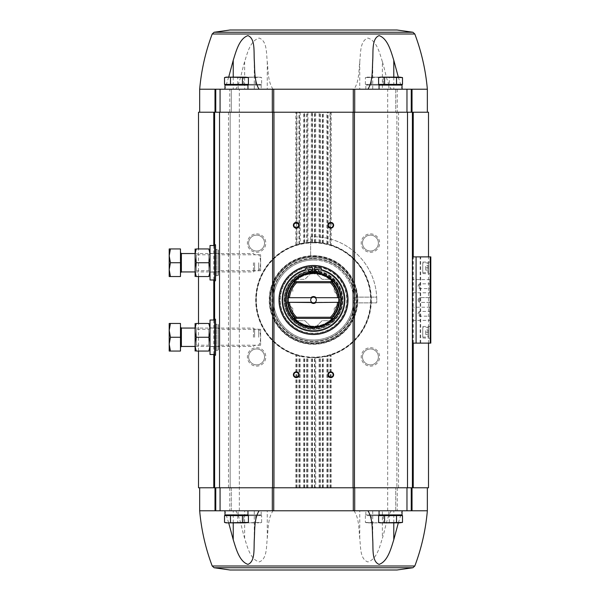 <?xml version="1.0" encoding="UTF-8"?>
<svg xmlns="http://www.w3.org/2000/svg" width="600" height="600" viewBox="0 0 600 600"><rect width="100%" height="100%" fill="white"/><g stroke="black" fill="none" stroke-linecap="round" stroke-linejoin="round"><path stroke-width="0.45" stroke-dasharray="3 2.25" d="M313.515 255.96A44.04 44.04 0 0 1 351.653 322.02A44.04 44.04 0 0 1 275.37 322.02A44.04 44.04 0 0 1 313.515 255.96A44.04 44.04 0 0 0 310.635 256.05A44.04 44.04 0 0 1 351.653 322.02A44.04 44.04 0 0 1 275.37 322.02A44.04 44.04 0 0 1 313.515 255.96A44.04 44.04 0 0 1 351.653 322.02A44.04 44.04 0 0 1 275.37 322.02A44.04 44.04 0 0 1 313.515 255.96A44.04 44.04 0 0 1 357.457 302.873A44.04 44.04 0 0 0 313.515 255.96M273.06 89.22C267.735 81.69 268.327 70.74 267.263 61.718C266.272 53.175 267.202 40.867 259.11 38.055C250.095 40.89 247.327 53.25 244.642 61.718C241.71 70.733 240.54 81.75 235.748 89.22L391.275 89.22C386.475 81.705 385.32 70.755 382.38 61.718L382.38 89.22M382.38 61.718C379.665 53.175 376.928 40.867 367.89 38.055C359.827 40.89 360.735 53.25 359.76 61.718C358.695 70.74 359.288 81.69 353.962 89.22M391.275 89.22L427.35 89.22M412.028 89.22L214.995 89.22M398.332 77.145L402.053 88.74M228.69 77.145L224.97 88.74M199.673 89.22L235.748 89.22M402.053 89.22L379.058 89.22L402.053 89.22M247.965 89.22L224.97 89.22L247.965 89.22M226.35 515.61L246.585 515.61L226.35 515.61M224.52 515.61L248.415 515.61M380.438 515.61L400.673 515.61L380.438 515.61M378.608 515.61L402.502 515.61M367.215 515.61L387.45 515.61L367.215 515.61L367.905 514.92L386.76 514.92L367.905 514.92M371.355 515.61L383.31 515.61L371.355 515.61L371.355 522.428L368.37 522.855L365.385 522.428L377.332 522.855L371.355 522.428L371.355 515.61M389.28 515.61L383.31 515.61L389.28 515.61L389.28 522.428L377.332 522.855L383.31 522.428L386.295 522.855L389.28 522.428L387.683 522.855M239.572 515.61L259.808 515.61L239.572 515.61L240.263 514.92L259.118 514.92L240.263 514.92M243.712 515.61L255.667 515.61L243.712 515.61L243.712 522.428L240.728 522.855L237.743 522.428L249.69 522.855L243.712 522.428L243.712 515.61M261.645 515.61L255.667 515.61L261.645 515.61L261.645 522.428L249.69 522.855L255.667 522.428L258.653 522.855L261.645 522.428L260.04 522.855M331.222 112.222L331.222 244.942L330.51 245.077L330.03 244.928L330.03 112.222L428.505 112.222M330.03 112.222L198.517 112.222M379.058 510.78L402.053 510.78L379.058 510.78M224.97 510.78L247.965 510.78L224.97 510.78M412.028 510.78L214.995 510.78M372.735 510.78L372.735 540.352M198.517 487.778L396.877 487.778L396.877 112.222L396.877 487.778L428.505 487.778M391.275 510.78C386.475 518.295 385.32 529.245 382.38 538.283L382.38 510.78L397.252 510.78L231.292 510.78L231.292 487.778L199.673 487.778L427.35 487.778L387.683 487.778L387.683 89.22L395.73 89.22L395.73 112.222L395.73 89.22L397.252 89.22L397.252 112.222M199.673 510.78L231.292 510.78L231.292 487.778L387.683 487.778L387.683 510.78M296.595 487.778L296.595 354.952L295.8 355.058A57.84 57.84 0 0 1 295.8 244.942L296.595 245.048L296.595 112.222M300.18 112.222L300.18 243.72L296.595 245.048M296.595 354.952L300.18 356.28A57.84 57.84 0 0 0 303.555 356.978L304.275 356.752A57.495 57.495 0 0 1 299.46 355.755A57.495 57.495 0 0 0 304.275 356.752L307.942 357.57A57.84 57.84 0 0 0 311.317 357.803L312.038 357.48A57.495 57.495 0 0 1 307.222 357.15A57.495 57.495 0 0 0 312.038 357.48L315.705 357.803L315.705 487.778M300.18 243.72A57.84 57.84 0 0 1 303.555 243.022L304.358 243.24L304.358 112.222M307.942 112.222L307.942 242.43L304.358 243.24M307.942 242.43A57.84 57.84 0 0 1 311.317 242.197L312.12 242.52L312.12 112.222M330.03 244.928L327.562 244.245A57.495 57.495 0 0 0 322.748 243.248A57.495 57.495 0 0 1 327.562 244.245L326.843 243.72A57.84 57.84 0 0 0 323.468 243.022L319.8 242.85A57.495 57.495 0 0 0 314.985 242.52A57.495 57.495 0 0 1 319.8 242.85L319.08 242.43A57.84 57.84 0 0 0 315.705 242.197L312.12 242.52M319.882 487.778L319.882 357.142L319.08 357.57A57.84 57.84 0 0 1 315.705 357.803M319.882 357.142L323.468 356.978L323.468 487.778M331.222 487.778L331.222 355.058L326.843 356.28A57.84 57.84 0 0 1 323.468 356.978M370.433 347.715A9.203 9.203 0 0 1 378.397 361.515A9.203 9.203 0 0 1 362.46 361.515A9.203 9.203 0 0 1 370.433 347.715M370.433 233.88A9.203 9.203 0 0 1 378.397 247.68A9.203 9.203 0 0 1 362.46 247.68A9.203 9.203 0 0 1 370.433 233.88M430.23 343.125L412.403 343.125L412.403 256.875L430.8 256.875L430.8 343.125L430.23 343.125L430.23 256.875M430.8 287.58L430.8 286.522L430.8 287.58M430.8 285.877L430.455 284.82L430.8 285.877M430.455 317.873L430.455 315.757L430.455 318.51L430.8 315.757L430.8 317.873M430.8 316.185L430.8 317.835L430.455 316.185M430.8 261.705L430.8 273.9L430.8 261.705L430.455 273.555L430.455 262.05L422.752 262.05L422.752 273.555L422.752 262.05M430.8 326.1L430.8 338.295L430.8 326.1L430.455 337.95L430.455 326.445L422.752 326.445L422.752 337.95L422.752 326.445M430.8 310.928L430.8 316.673L430.8 310.928L430.305 311.423L430.305 316.178L430.305 311.423L419.303 311.423L419.303 316.178L419.303 311.423L417.93 313.8L419.303 316.178L430.305 316.178L430.8 316.673M430.8 297.127L430.8 302.873L430.8 297.127L430.8 302.873L430.8 297.127L430.305 297.623L430.305 302.377L430.305 297.623L430.305 302.377L430.305 297.623L430.8 297.127M430.8 306.233L430.8 321.36L430.8 306.233L429.817 307.215L429.817 320.377L429.817 307.215L412.403 307.215L412.403 320.377L412.403 307.215M430.8 278.64L430.8 293.767L430.8 278.64L429.817 279.623L429.817 292.785L429.817 279.623L412.403 279.623L412.403 292.785L412.403 279.623M430.8 283.327L430.8 289.072L430.8 283.327L430.305 283.822L430.305 288.577L430.305 283.822L419.303 283.822L419.303 288.577L419.303 283.822L417.93 286.2L419.303 288.577L430.305 288.577L430.8 289.072M419.303 297.623L419.303 302.377L419.303 297.623L430.305 297.623L419.303 297.623L419.303 302.377L419.303 297.623L417.93 300L419.303 297.623M428.505 327.885L428.505 336.51L428.505 327.885L427.928 327.308L427.928 337.087L427.928 327.308L422.752 327.308L422.752 337.087L422.752 327.308M428.505 332.197L428.505 334.5L428.505 329.895L428.505 332.197L425.745 332.197L425.745 329.895L428.505 329.895L425.745 329.895L425.745 332.197L428.505 332.197M428.505 263.49L428.505 272.115L428.505 263.49L427.928 262.913L427.928 272.692L427.928 262.913L422.752 262.913L422.752 272.692L422.752 262.913M428.505 267.803L428.505 270.105L428.505 265.5L428.505 267.803L425.745 267.803L425.745 265.5L428.505 265.5L425.745 265.5L425.745 267.803L428.505 267.803M430.455 286.935L430.455 285.877L430.8 286.935M425.745 270.105L428.505 270.105L425.745 270.105L425.745 267.803L425.745 270.105M425.745 334.5L428.505 334.5L425.745 334.5L425.745 332.197L425.745 334.5M412.403 487.778L412.403 112.222M214.62 487.778L214.62 112.222M214.62 318.855L214.62 355.657L214.62 318.855L215.767 319.2L215.767 355.312L215.767 319.2M214.62 244.343L214.62 281.145L214.62 244.343L215.767 244.688L215.767 280.8L215.767 244.688M313.515 272.288A27.713 27.713 0 0 1 337.515 313.86A27.713 27.713 0 0 1 289.515 313.86A27.713 27.713 0 0 1 313.515 272.288A27.713 27.713 0 0 1 337.515 313.86A27.713 27.713 0 0 1 289.515 313.86A27.713 27.713 0 0 1 313.515 272.288A27.713 27.713 0 0 1 337.515 313.86A27.713 27.713 0 0 1 289.515 313.86A27.713 27.713 0 0 1 313.515 272.288M256.59 233.88A9.203 9.203 0 0 1 264.562 247.68A9.203 9.203 0 0 1 248.625 247.68A9.203 9.203 0 0 1 256.59 233.88M256.59 347.715A9.203 9.203 0 0 1 264.562 361.515A9.203 9.203 0 0 1 248.625 361.515A9.203 9.203 0 0 1 256.59 347.715M230.145 487.778L230.145 112.222L230.145 487.778M215.767 249.233L215.767 276.255L215.767 249.233L218.295 250.035L218.295 275.452L218.295 250.035M218.295 253.35L218.295 272.138L218.295 253.35L219.735 254.79L219.735 270.697L219.735 254.79L260.618 254.79L260.618 270.697L260.618 254.79M215.767 323.745L215.767 350.767L215.767 323.745L216.345 324.322L218.295 324.548L218.295 349.965L218.295 324.548M218.295 327.862L218.295 346.65L218.295 327.862L219.735 329.303L219.735 345.21L219.735 329.303L260.618 329.303L260.618 345.21L260.618 329.303M330.757 372.368A2.377 2.377 0 0 1 333.135 374.745A2.377 2.377 0 0 1 330.757 377.123A2.377 2.377 0 0 1 328.38 374.745A2.377 2.377 0 0 1 330.757 372.368M330.757 222.877A2.377 2.377 0 0 1 333.135 225.255A2.377 2.377 0 0 1 330.757 227.632A2.377 2.377 0 0 1 328.38 225.255A2.377 2.377 0 0 1 330.757 222.877M296.265 222.877A2.377 2.377 0 0 1 298.642 225.255A2.377 2.377 0 0 1 296.265 227.632A2.377 2.377 0 0 1 293.888 225.255A2.377 2.377 0 0 1 296.265 222.877M296.265 372.368A2.377 2.377 0 0 1 298.642 374.745A2.377 2.377 0 0 1 296.265 377.123A2.377 2.377 0 0 1 293.888 374.745A2.377 2.377 0 0 1 296.265 372.368M370.433 235.125A7.957 7.957 0 0 1 377.317 247.058A7.957 7.957 0 0 1 363.54 247.058A7.957 7.957 0 0 1 370.433 235.125A7.957 7.957 0 0 1 377.317 247.058A7.957 7.957 0 0 1 363.54 247.058A7.957 7.957 0 0 1 370.433 235.125M256.59 348.96A7.957 7.957 0 0 1 263.483 360.892A7.957 7.957 0 0 1 249.705 360.892A7.957 7.957 0 0 1 256.59 348.96A7.957 7.957 0 0 1 263.483 360.892A7.957 7.957 0 0 1 249.705 360.892A7.957 7.957 0 0 1 256.59 348.96M256.59 235.125A7.957 7.957 0 0 1 263.483 247.058A7.957 7.957 0 0 1 249.705 247.058A7.957 7.957 0 0 1 256.59 235.125A7.957 7.957 0 0 1 263.483 247.058A7.957 7.957 0 0 1 249.705 247.058A7.957 7.957 0 0 1 256.59 235.125M370.433 348.96A7.957 7.957 0 0 1 377.317 360.892A7.957 7.957 0 0 1 363.54 360.892A7.957 7.957 0 0 1 370.433 348.96A7.957 7.957 0 0 1 377.317 360.892A7.957 7.957 0 0 1 363.54 360.892A7.957 7.957 0 0 1 370.433 348.96M296.513 354.923A57.495 57.495 0 0 1 296.513 245.077A57.495 57.495 0 0 0 296.513 354.923M299.46 244.245A57.495 57.495 0 0 1 304.275 243.248A57.495 57.495 0 0 0 299.46 244.245M307.222 242.85A57.495 57.495 0 0 1 312.038 242.52A57.495 57.495 0 0 0 307.222 242.85M319.8 357.15A57.495 57.495 0 0 1 314.985 357.48A57.495 57.495 0 0 0 319.8 357.15M327.562 355.755A57.495 57.495 0 0 1 322.748 356.752A57.495 57.495 0 0 0 327.562 355.755M330.51 245.077A57.495 57.495 0 0 1 330.51 354.923A57.495 57.495 0 0 0 330.51 245.077M313.515 257.108A42.892 42.892 0 0 1 350.655 321.442A42.892 42.892 0 0 1 276.368 321.442A42.892 42.892 0 0 1 313.515 257.108A42.892 42.892 0 0 1 350.655 321.442A42.892 42.892 0 0 1 276.368 321.442A42.892 42.892 0 0 1 313.515 257.108A42.892 42.892 0 0 1 350.655 321.442A42.892 42.892 0 0 1 276.368 321.442A42.892 42.892 0 0 1 313.515 257.108A42.892 42.892 0 0 1 350.655 321.442A42.892 42.892 0 0 1 276.368 321.442A42.892 42.892 0 0 1 313.515 257.108M313.515 242.505A57.495 57.495 0 0 1 363.308 328.748A57.495 57.495 0 0 1 263.715 328.748A57.495 57.495 0 0 1 313.515 242.505A57.495 57.495 0 0 1 363.308 328.748A57.495 57.495 0 0 1 263.715 328.748A57.495 57.495 0 0 1 313.515 242.505M215.767 510.78L215.767 487.778M411.255 510.78L411.255 487.778M397.252 487.778L397.252 510.78L427.35 510.78M395.73 510.78L395.73 487.778L395.73 510.78M238.192 510.78L261.188 510.78L238.192 510.78L238.192 514.92L261.188 514.92L238.192 514.92M365.835 510.78L388.83 510.78L365.835 510.78L365.835 514.92L388.83 514.92L365.835 514.92M229.77 487.778L229.77 510.78L382.38 510.78M353.962 510.78C359.288 518.31 358.695 529.26 359.76 538.283C360.735 546.75 359.827 559.11 367.89 561.945C376.928 559.132 379.665 546.825 382.38 538.283M235.748 510.78C240.54 518.25 241.71 529.268 244.642 538.283C247.327 546.75 250.095 559.11 259.11 561.945C267.202 559.132 266.272 546.825 267.263 538.283C268.327 529.26 267.735 518.31 273.06 510.78M228.69 522.855L224.97 511.26M398.332 522.855L402.053 511.26M215.767 89.22L215.767 112.222M411.255 89.22L411.255 112.222M229.77 112.222L229.77 89.22L231.292 89.22L231.292 112.222L231.292 89.22L387.683 89.22M261.188 89.22L238.192 89.22L261.188 89.22L261.188 85.08L238.192 85.08L261.188 85.08M388.83 89.22L365.835 89.22L388.83 89.22L388.83 85.08L365.835 85.08L388.83 85.08M227.04 514.92L245.895 514.92L227.04 514.92M247.965 514.92L224.97 514.92M381.127 514.92L399.982 514.92L381.127 514.92M402.053 514.92L379.058 514.92M237.743 515.61L237.743 522.428L239.34 522.855L258.653 522.855L239.34 522.855M255.667 515.61L255.667 522.428L255.667 515.61M365.385 515.61L365.385 522.428L366.983 522.855L386.295 522.855L366.983 522.855M383.31 515.61L383.31 522.428L383.31 515.61M384.577 515.61L384.577 522.428L380.205 522.855M396.533 515.61L396.533 522.428L390.555 522.855L384.577 522.428M400.905 522.855L396.533 522.428M399.518 522.855L381.593 522.855M246.817 522.855L242.445 522.428L226.118 522.855M242.445 515.61L242.445 522.428M230.49 515.61L230.49 522.428M245.43 522.855L227.505 522.855M396.982 30L230.04 30M247.965 85.08L224.97 85.08M227.04 85.08L245.895 85.08L227.04 85.08M226.35 84.39L246.585 84.39L226.35 84.39M224.52 84.39L248.415 84.39M402.053 85.08L379.058 85.08M381.127 85.08L399.982 85.08L381.127 85.08M380.438 84.39L400.673 84.39L380.438 84.39M378.608 84.39L402.502 84.39M365.835 89.22L365.835 85.08M367.905 85.08L386.76 85.08L367.905 85.08L367.215 84.39L387.45 84.39L367.215 84.39M383.31 84.39L365.385 84.39L389.28 84.39L383.31 84.39L383.31 77.573L377.332 77.145L365.385 77.573L386.295 77.145L383.31 77.573L383.31 84.39M238.192 89.22L238.192 85.08M240.263 85.08L259.118 85.08L240.263 85.08L239.572 84.39L259.808 84.39L239.572 84.39M255.667 84.39L237.743 84.39L261.645 84.39L255.667 84.39L255.667 77.573L249.69 77.145L237.743 77.573L258.653 77.145L255.667 77.573L255.667 84.39M237.743 84.39L237.743 77.573L249.69 77.145L239.34 77.145M243.712 84.39L243.712 77.573L243.712 84.39M260.04 77.145L261.645 77.573L258.653 77.145L261.645 77.573L261.645 84.39M365.385 84.39L365.385 77.573L377.332 77.145L366.983 77.145M371.355 84.39L371.355 77.573L371.355 84.39M387.683 77.145L389.28 77.573L386.295 77.145L389.28 77.573L389.28 84.39M384.577 84.39L384.577 77.573L381.593 77.145L378.608 77.573M396.533 84.39L396.533 77.573L390.555 77.145L384.577 77.573M400.905 77.145L396.533 77.573M242.445 84.39L242.445 77.573L236.468 77.145L224.52 77.573M246.817 77.145L242.445 77.573M230.49 84.39L230.49 77.573M258.653 77.145L249.69 77.145L258.653 77.145M386.295 77.145L377.332 77.145L386.295 77.145M399.518 77.145L380.205 77.145M245.43 77.145L226.118 77.145M310.635 236.82L310.635 256.05L310.635 236.82A63.248 63.248 0 0 1 376.695 302.873A63.248 63.248 0 0 0 310.635 236.82M353.37 302.873L376.695 302.873A63.248 63.248 0 0 0 376.695 297.127L354.517 297.127A41.108 41.108 0 0 0 313.515 258.892A41.108 41.108 0 0 1 349.11 320.558A41.108 41.108 0 0 1 277.913 320.558A41.108 41.108 0 0 1 313.515 258.892A41.108 41.108 0 0 1 349.11 320.558A41.108 41.108 0 0 1 277.913 320.558A41.108 41.108 0 0 1 313.515 258.892A41.108 41.108 0 0 1 349.11 320.558A41.108 41.108 0 0 1 277.913 320.558A41.108 41.108 0 0 1 313.515 258.892A41.108 41.108 0 0 0 272.415 299.04A41.108 41.108 0 0 0 311.595 341.062A41.108 41.108 0 0 0 354.517 302.873L353.37 302.873A39.96 39.96 0 0 1 292.71 334.118A39.96 39.96 0 0 1 292.71 265.882A39.96 39.96 0 0 1 353.37 297.127M337.778 302.303L315.157 302.303M311.865 302.303L289.245 302.303M311.865 297.697L289.245 297.697M337.778 297.697L315.157 297.697M296.145 318.397A25.297 25.297 0 0 1 296.145 281.603L330.877 281.603A25.297 25.297 0 0 1 330.877 318.397L296.145 318.397A25.297 25.297 0 0 1 296.145 281.603M284.888 299.355L284.707 299.528A28.807 28.807 0 0 0 284.707 300.472L292.808 308.572L292.815 320.032A28.807 28.807 0 0 0 293.475 320.7L304.935 320.7L313.043 328.8A28.807 28.807 0 0 0 313.98 328.8L322.08 320.7L333.548 320.7A28.807 28.807 0 0 0 334.207 320.032L334.207 308.58L342.315 300.472A28.807 28.807 0 0 0 342.315 299.528L334.215 291.428L334.207 279.968A28.807 28.807 0 0 0 333.548 279.3L322.087 279.3L313.98 271.2A28.807 28.807 0 0 0 313.043 271.2L304.942 279.3L293.475 279.3A28.807 28.807 0 0 0 292.815 279.968L292.815 291.42A22.402 22.402 0 0 1 292.815 291.42L292.815 280.05A28.747 28.747 0 0 1 312.983 271.26L304.942 279.3A22.402 22.402 0 0 1 304.942 279.3L293.475 279.3A28.807 28.807 0 0 0 292.815 279.968L292.815 280.05A28.747 28.747 0 0 0 284.767 300.532L292.808 308.572A22.402 22.402 0 0 1 292.808 308.572L292.815 320.032A28.807 28.807 0 0 0 293.475 320.7L304.935 320.7A22.402 22.402 0 0 1 304.935 320.7L313.043 328.8A28.807 28.807 0 0 0 313.98 328.8L322.08 320.7A22.402 22.402 0 0 1 322.08 320.7L333.548 320.7A28.807 28.807 0 0 0 334.207 320.032L334.207 308.58A22.402 22.402 0 0 1 334.207 308.58L342.315 300.472A28.807 28.807 0 0 0 342.315 299.528L334.215 291.428A22.402 22.402 0 0 1 334.215 291.428L334.207 279.968A28.807 28.807 0 0 0 333.548 279.3L322.087 279.3A22.402 22.402 0 0 1 322.087 279.3L313.98 271.2A28.807 28.807 0 0 0 313.043 271.2L312.983 271.26A28.747 28.747 0 0 1 333.465 320.7A28.747 28.747 0 0 1 284.767 300.532L284.707 300.472A28.807 28.807 0 0 1 284.707 299.528L284.888 299.355A28.635 28.635 0 0 1 292.815 280.215M334.207 280.215A28.635 28.635 0 0 1 342.135 299.355M314.16 271.373A28.635 28.635 0 0 1 333.293 279.3M293.73 279.3A28.635 28.635 0 0 1 312.862 271.373M292.815 319.785A28.635 28.635 0 0 1 284.888 300.645M312.862 328.627A28.635 28.635 0 0 1 293.73 320.7M333.293 320.7A28.635 28.635 0 0 1 314.16 328.627M342.135 300.645A28.635 28.635 0 0 1 334.207 319.785M312.502 272.423L312.502 273.862A26.16 26.16 0 0 0 291.022 313.373A26.16 26.16 0 0 0 336 313.373A26.16 26.16 0 0 0 313.515 273.84A26.16 26.16 0 0 1 336.165 313.08A26.16 26.16 0 0 1 290.858 313.08A26.16 26.16 0 0 1 313.515 273.84A26.16 26.16 0 0 0 312.502 273.862L312.502 267.585A32.43 32.43 0 0 0 305.603 268.553L305.603 269.678A31.335 31.335 0 0 0 287.805 317.918A31.335 31.335 0 0 0 339.218 317.918A31.335 31.335 0 0 0 321.42 269.678L321.42 268.553A32.43 32.43 0 0 0 314.52 267.585L314.52 272.423M313.515 272.4A27.6 27.6 0 0 1 337.41 313.8A27.6 27.6 0 0 1 289.612 313.8A27.6 27.6 0 0 1 313.515 272.4A27.6 27.6 0 0 1 337.41 313.8A27.6 27.6 0 0 1 289.612 313.8A27.6 27.6 0 0 1 313.515 272.4A27.6 27.6 0 0 1 337.41 313.8A27.6 27.6 0 0 1 289.612 313.8A27.6 27.6 0 0 1 313.515 272.4A27.6 27.6 0 0 1 337.41 313.8A27.6 27.6 0 0 1 289.612 313.8A27.6 27.6 0 0 1 313.515 272.4M313.515 265.5A34.5 34.5 0 0 1 343.388 317.25A34.5 34.5 0 0 1 283.635 317.25A34.5 34.5 0 0 1 313.515 265.5A34.5 34.5 0 0 1 343.388 317.25A34.5 34.5 0 0 1 283.635 317.25A34.5 34.5 0 0 1 313.515 265.5A34.5 34.5 0 0 1 343.388 317.25A34.5 34.5 0 0 1 283.635 317.25A34.5 34.5 0 0 1 313.515 265.5M313.515 265.733A34.267 34.267 0 0 1 343.185 317.13A34.267 34.267 0 0 1 283.837 317.13A34.267 34.267 0 0 1 313.515 265.733M313.515 266.362A33.638 33.638 0 0 1 342.638 316.815A33.638 33.638 0 0 1 284.385 316.815A33.638 33.638 0 0 1 313.515 266.362A33.638 33.638 0 0 1 342.638 316.815A33.638 33.638 0 0 1 284.385 316.815A33.638 33.638 0 0 1 313.515 266.362M354.517 302.873A41.108 41.108 0 0 0 354.517 297.127L376.695 297.127A63.248 63.248 0 0 1 376.695 302.873L354.517 302.873M313.515 260.04A39.96 39.96 0 0 1 348.12 319.98A39.96 39.96 0 0 1 278.903 319.98A39.96 39.96 0 0 1 313.515 260.04A39.96 39.96 0 0 1 348.12 319.98A39.96 39.96 0 0 1 278.903 319.98A39.96 39.96 0 0 1 313.515 260.04M313.515 269.528A30.473 30.473 0 0 1 339.9 315.24A30.473 30.473 0 0 1 287.123 315.24A30.473 30.473 0 0 1 313.515 269.528A30.473 30.473 0 0 1 339.9 315.24A30.473 30.473 0 0 1 287.123 315.24A30.473 30.473 0 0 1 313.515 269.528A30.473 30.473 0 0 1 339.9 315.24A30.473 30.473 0 0 1 287.123 315.24A30.473 30.473 0 0 1 313.515 269.528M313.515 257.22A42.78 42.78 0 0 1 350.558 321.39A42.78 42.78 0 0 1 276.465 321.39A42.78 42.78 0 0 1 313.515 257.22A42.78 42.78 0 0 1 350.558 321.39A42.78 42.78 0 0 1 276.465 321.39A42.78 42.78 0 0 1 313.515 257.22A42.78 42.78 0 0 1 350.558 321.39A42.78 42.78 0 0 1 276.465 321.39A42.78 42.78 0 0 1 313.515 257.22M318.397 270.653A1.44 1.44 0 0 0 316.245 269.407A1.44 1.44 0 0 0 316.245 271.897A1.44 1.44 0 0 0 318.397 270.653M311.498 270.653A1.44 1.44 0 0 0 309.345 269.407A1.44 1.44 0 0 0 309.345 271.897A1.44 1.44 0 0 0 311.498 270.653M313.515 270.795A29.205 29.205 0 0 1 338.805 314.603A29.205 29.205 0 0 1 288.218 314.603A29.205 29.205 0 0 1 313.515 270.795A29.205 29.205 0 0 1 338.805 314.603A29.205 29.205 0 0 1 288.218 314.603A29.205 29.205 0 0 1 313.515 270.795A29.205 29.205 0 0 1 338.805 314.603A29.205 29.205 0 0 1 288.218 314.603A29.205 29.205 0 0 1 313.515 270.795M313.515 297.173A2.828 2.828 0 0 1 316.335 300A2.828 2.828 0 0 1 313.515 302.827A2.828 2.828 0 0 1 310.688 300A2.828 2.828 0 0 1 313.515 297.173M210.022 327.885L210.022 346.627L210.022 327.885L215.767 327.885L215.767 346.627L215.767 327.885M210.022 320.01L210.022 354.502M214.62 320.01L215.767 320.01L215.767 354.502L215.767 320.01M170.43 323.46L180.465 323.46L180.465 351.053L170.43 351.053L169.2 344.16L170.43 337.26L169.2 330.36L170.43 323.46L169.2 323.46L169.2 351.053L170.43 351.053M180.697 350.197L180.697 324.322M180.697 337.26L180.697 327.368L180.697 337.26M253.455 337.26L253.455 328.058L253.455 337.26M254.603 337.26L254.603 329.205L254.603 337.26M258.757 337.26L258.757 329.205L258.757 337.26M180.465 337.26L170.43 337.26M195.067 350.985L195.067 323.528M210.022 328.058L208.778 329.303L196.312 329.303L195.067 328.058L195.067 346.455L195.067 328.058L253.455 328.058L254.603 329.205L258.757 329.205A18.398 18.398 0 0 1 258.757 345.308L254.603 345.308L253.455 346.455L195.067 346.455L196.312 345.21L196.312 329.303L196.312 345.21L208.778 345.21L208.778 329.303L208.778 345.21L210.022 346.455L210.022 328.058L210.022 346.455M196.343 323.46C194.722 323.46 194.722 323.46 196.343 323.46C194.722 328.043 194.722 332.647 196.343 337.26C194.722 341.843 194.722 346.447 196.343 351.053C194.722 351.053 194.722 351.053 196.343 351.053L208.748 351.053C210.368 351.053 210.368 351.053 208.748 351.053C210.368 346.47 210.368 341.873 208.748 337.26C210.368 332.67 210.368 328.072 208.748 323.46L196.343 323.46M208.748 323.46C210.368 323.46 210.368 323.46 208.748 323.46M208.748 337.26L196.343 337.26M210.022 323.528L210.022 350.985L210.022 323.528M210.022 253.373L210.022 272.115L210.022 253.373L215.767 253.373L215.767 272.115L215.767 253.373M210.022 245.498L210.022 279.99M214.62 245.498L215.767 245.498L215.767 279.99L215.767 245.498M170.43 248.947L180.465 248.947L180.465 276.54L170.43 276.54L169.2 269.64L170.43 262.74L169.2 255.84L170.43 248.947L169.2 248.947L169.2 276.54L170.43 276.54M180.697 275.678L180.697 249.803M180.697 262.74L180.697 272.632L180.697 262.74M253.455 262.74L253.455 271.942L253.455 262.74M254.603 262.74L254.603 270.795L254.603 262.74M258.757 262.74L258.757 270.795L258.757 262.74M180.465 262.74L170.43 262.74M195.067 276.472L195.067 249.015M210.022 253.545L208.778 254.79L196.312 254.79L195.067 253.545L195.067 271.942L195.067 253.545L253.455 253.545L254.603 254.692L258.757 254.692A18.398 18.398 0 0 1 258.757 270.795L254.603 270.795L253.455 271.942L195.067 271.942L196.312 270.697L196.312 254.79L196.312 270.697L208.778 270.697L208.778 254.79L208.778 270.697L210.022 271.942L210.022 253.545L210.022 271.942M196.343 248.947C194.722 248.947 194.722 248.947 196.343 248.947C194.722 253.53 194.722 258.127 196.343 262.74C194.722 267.33 194.722 271.928 196.343 276.54C194.722 276.54 194.722 276.54 196.343 276.54L208.748 276.54C210.368 276.54 210.368 276.54 208.748 276.54C210.368 271.957 210.368 267.353 208.748 262.74C210.368 258.157 210.368 253.553 208.748 248.947L196.343 248.947M208.748 248.947C210.368 248.947 210.368 248.947 208.748 248.947M208.748 262.74L196.343 262.74M210.022 249.015L210.022 276.472L210.022 249.015M323.468 243.022L323.468 112.222M326.843 243.72L326.843 112.222M315.705 242.197L315.705 112.222M319.08 242.43L319.08 112.222M311.317 487.778L311.317 357.803M307.942 487.778L307.942 357.57M303.555 487.778L303.555 356.978M300.18 487.778L300.18 356.28M295.8 244.942L295.8 112.222M295.8 487.778L295.8 355.058M296.993 244.928L296.993 112.222M298.98 244.373L298.98 112.222M298.98 487.778L298.98 355.627M296.993 487.778L296.993 355.072M299.385 487.778L299.385 355.733M299.385 244.267L299.385 112.222M303.555 243.022L303.555 112.222M304.358 487.778L304.358 356.76M304.755 243.173L304.755 112.222M306.743 242.903L306.743 112.222M306.743 487.778L306.743 357.097M304.755 487.778L304.755 356.827M307.147 487.778L307.147 357.142M307.147 242.858L307.147 112.222M311.317 242.197L311.317 112.222M312.12 487.778L312.12 357.48M312.517 242.513L312.517 112.222M314.505 242.513L314.505 112.222M314.505 487.778L314.505 357.487M312.517 487.778L312.517 357.487M314.903 487.778L314.903 357.48M314.903 242.52L314.903 112.222M319.882 242.858L319.882 112.222M319.08 487.778L319.08 357.57M320.28 242.903L320.28 112.222M322.267 243.173L322.267 112.222M322.267 487.778L322.267 356.827M320.28 487.778L320.28 357.097M322.665 487.778L322.665 356.76M322.665 243.24L322.665 112.222M330.428 487.778L330.428 354.952M330.428 245.048L330.428 112.222M330.03 487.778L330.03 355.072M328.043 244.373L328.043 112.222M328.043 487.778L328.043 355.627M327.638 244.267L327.638 112.222M327.638 487.778L327.638 355.733M326.843 487.778L326.843 356.28M331.222 244.942A57.84 57.84 0 0 1 331.222 355.058M412.77 343.125L412.77 256.875M420.158 343.125L420.158 256.875M420.683 343.125L420.683 256.875M213.78 354.502L213.78 320.01M213.78 279.99L213.78 245.498M413.243 343.125L413.243 256.875M398.528 487.778L398.528 112.222M239.34 510.78L239.34 89.22M228.495 487.778L228.495 112.222M215.423 244.343L215.423 281.145L215.423 244.343M216.345 249.803L216.345 275.678L216.345 249.803M218.07 249.803L218.07 275.678L218.07 249.803M215.423 318.855L215.423 355.657L215.423 318.855M216.345 324.322L216.345 350.197L216.345 324.322M218.07 324.322L218.07 350.197L218.07 324.322M313.515 272.235A27.765 27.765 0 0 1 337.553 313.882A27.765 27.765 0 0 1 289.47 313.882A27.765 27.765 0 0 1 313.515 272.235M313.515 271.433A28.568 28.568 0 0 1 338.25 314.28A28.568 28.568 0 0 1 288.772 314.28A28.568 28.568 0 0 1 313.515 271.433M313.515 270.675A29.325 29.325 0 0 1 338.903 314.663A29.325 29.325 0 0 1 288.12 314.663A29.325 29.325 0 0 1 313.515 270.675M313.515 257.062A42.938 42.938 0 0 1 350.7 321.472A42.938 42.938 0 0 1 276.322 321.472A42.938 42.938 0 0 1 313.515 257.062M313.515 256.462A43.537 43.537 0 0 1 351.218 321.765A43.537 43.537 0 0 1 275.805 321.765A43.537 43.537 0 0 1 313.515 256.462M313.515 255.705A44.295 44.295 0 0 1 351.87 322.147A44.295 44.295 0 0 1 275.153 322.147A44.295 44.295 0 0 1 313.515 255.705M313.515 242.85A57.15 57.15 0 0 1 363.007 328.575A57.15 57.15 0 0 1 264.015 328.575A57.15 57.15 0 0 1 313.515 242.85M212.205 565.995L414.817 565.995M214.095 567.743L412.928 567.743M393.787 522.855L393.787 510.78M372.735 539.73L372.735 539.07M254.288 539.73L254.288 539.07M233.235 522.855L233.235 510.78M244.642 538.283L244.642 510.78M267.263 538.283L267.263 510.78M359.76 538.283L359.76 510.78M412.928 32.258L214.095 32.258M393.787 77.145L393.787 89.22M372.735 60.27L372.735 60.93M254.288 60.27L254.288 60.93M233.235 77.145L233.235 89.22M244.642 61.718L244.642 89.22M267.263 61.718L267.263 89.22M359.76 61.718L359.76 89.22M330.877 281.603A25.297 25.297 0 0 1 330.877 318.397M313.515 258.375A41.625 41.625 0 0 1 349.56 320.812A41.625 41.625 0 0 1 277.462 320.812A41.625 41.625 0 0 1 313.515 258.375M313.515 272.025A27.975 27.975 0 0 1 337.74 313.987A27.975 27.975 0 0 1 289.282 313.987A27.975 27.975 0 0 1 313.515 272.025M313.515 266.745A33.255 33.255 0 0 1 342.315 316.627A33.255 33.255 0 0 1 284.707 316.627A33.255 33.255 0 0 1 313.515 266.745M313.515 268.95A31.05 31.05 0 0 1 340.403 315.525A31.05 31.05 0 0 1 286.62 315.525A31.05 31.05 0 0 1 313.515 268.95A31.05 31.05 0 0 1 340.403 315.525A31.05 31.05 0 0 1 286.62 315.525A31.05 31.05 0 0 1 313.515 268.95M313.515 271.252A28.747 28.747 0 0 1 338.407 314.377A28.747 28.747 0 0 1 288.615 314.377A28.747 28.747 0 0 1 313.515 271.252M181.387 346.455L181.387 328.058M181.387 271.942L181.387 253.545M417.93 300L419.303 302.377L430.305 302.377L430.8 302.873L430.305 302.377L419.303 302.377L417.93 300M412.403 292.785L429.817 292.785L430.8 293.767M412.403 320.377L429.817 320.377L430.8 321.36M422.752 337.087L427.928 337.087L428.505 336.51M422.752 337.95L430.8 338.295M422.752 272.692L427.928 272.692L428.505 272.115M422.752 273.555L430.8 273.9M428.505 343.125L428.505 256.875M198.517 351.053L198.517 323.46M198.517 276.54L198.517 248.947M214.62 281.145L215.767 280.8M218.295 275.452L216.345 275.678L215.767 276.255M260.618 270.697L219.735 270.697L218.295 272.138M214.62 355.657L215.767 355.312M218.295 349.965L215.767 350.767M260.618 345.21L219.735 345.21L218.295 346.65M254.288 540.352L254.288 510.78M386.76 514.92L387.45 515.61M388.83 514.92L388.83 510.78M259.118 514.92L259.808 515.61M261.188 514.92L261.188 510.78M372.735 59.648L372.735 89.22M254.288 59.648L254.288 89.22M386.76 85.08L387.45 84.39M259.118 85.08L259.808 84.39M210.022 346.627L215.767 346.627M214.62 354.502L215.767 354.502M210.022 272.115L215.767 272.115M214.62 279.99L215.767 279.99"/><path stroke-width="0.9" d="M412.028 89.22L199.673 89.22C201.322 70.238 205.5 51.832 212.205 34.005L214.095 32.258L412.928 32.258L414.817 34.005L212.205 34.005L414.817 34.005C421.522 51.832 425.707 70.238 427.35 89.22L412.028 89.22L412.028 112.222M372.735 59.648L372.735 60.27C373.29 51.367 371.67 38.543 379.103 35.61C387.743 38.565 390.998 51.443 393.787 60.27L398.332 77.145M402.053 88.74L402.66 89.22M367.935 89.22C372.975 81.285 372.142 69.758 372.735 60.27L372.735 60.93M259.095 89.22C254.048 81.285 254.88 69.758 254.288 60.27L254.288 60.93M228.69 77.145L233.235 60.27C236.062 51.367 239.272 38.543 247.95 35.61C255.337 38.565 253.74 51.443 254.288 60.27L254.288 59.648M224.97 88.74L224.362 89.22M230.49 515.61L224.52 515.61L224.52 522.428L227.505 522.855L248.415 522.428L245.43 522.855L248.415 522.428L248.415 515.61L230.49 515.61L230.49 522.428M384.577 515.61L378.608 515.61L378.608 522.428L381.593 522.855L378.608 522.428L380.205 522.855L402.502 522.428L399.518 522.855L402.502 522.428L402.502 515.61L384.577 515.61L384.577 522.428M213.78 245.498L213.78 112.222L198.517 112.222L198.517 248.947M213.78 112.222L428.505 112.222L428.505 256.875M199.673 487.778L199.673 510.78L412.028 510.78L412.028 487.778M428.505 343.125L428.505 487.778L413.243 487.778L413.243 343.125M198.517 351.053L198.517 487.778L413.243 487.778M430.23 343.125L430.23 256.875L430.8 256.875L430.8 343.125L412.403 343.125L412.403 112.222M430.23 256.875L412.403 256.875M412.403 487.778L412.403 343.125M214.62 487.778L214.62 112.222M296.265 371.873A2.873 2.873 0 0 1 298.755 376.185A2.873 2.873 0 0 1 293.775 376.185A2.873 2.873 0 0 1 296.265 371.873M296.265 222.382A2.873 2.873 0 0 1 298.755 226.695A2.873 2.873 0 0 1 293.775 226.695A2.873 2.873 0 0 1 296.265 222.382M330.757 222.382A2.873 2.873 0 0 1 333.248 226.695A2.873 2.873 0 0 1 328.267 226.695A2.873 2.873 0 0 1 330.757 222.382M330.757 371.873A2.873 2.873 0 0 1 333.248 376.185A2.873 2.873 0 0 1 328.267 376.185A2.873 2.873 0 0 1 330.757 371.873M330.757 372.368A2.377 2.377 0 0 1 332.82 375.93A2.377 2.377 0 0 1 328.702 375.93A2.377 2.377 0 0 1 330.757 372.368M330.757 222.877A2.377 2.377 0 0 1 332.82 226.447A2.377 2.377 0 0 1 328.702 226.447A2.377 2.377 0 0 1 330.757 222.877M296.265 222.877A2.377 2.377 0 0 1 298.32 226.447A2.377 2.377 0 0 1 294.202 226.447A2.377 2.377 0 0 1 296.265 222.877M296.265 372.368A2.377 2.377 0 0 1 298.32 375.93A2.377 2.377 0 0 1 294.202 375.93A2.377 2.377 0 0 1 296.265 372.368M215.767 510.78L215.767 487.778M411.255 510.78L411.255 487.778M396.982 570L230.04 570L396.982 570L412.928 567.743L414.817 565.995C421.522 548.168 425.707 529.763 427.35 510.78L412.028 510.78M254.288 540.352L254.288 539.73C253.74 548.558 255.337 561.435 247.95 564.39C239.272 561.457 236.062 548.632 233.235 539.73L228.69 522.855M224.97 511.26L224.362 510.78M259.095 510.78C254.048 518.715 254.88 530.243 254.288 539.73L254.288 539.07M398.332 522.855L393.787 539.73C390.998 548.558 387.743 561.435 379.103 564.39C371.67 561.457 373.29 548.632 372.735 539.73L372.735 539.07M372.735 540.352L372.735 539.73C372.142 530.243 372.975 518.715 367.935 510.78M402.053 511.26L402.66 510.78M215.767 89.22L215.767 112.222M411.255 89.22L411.255 112.222M227.04 514.92L226.35 515.61M224.97 510.78L224.97 514.92L247.965 514.92L247.965 510.78M381.127 514.92L380.438 515.61M379.058 510.78L379.058 514.92L402.053 514.92L402.053 510.78M396.533 515.61L396.533 522.428M381.593 522.855L399.518 522.855M242.445 515.61L242.445 522.428M227.505 522.855L224.52 522.428L226.118 522.855L245.43 522.855M214.095 32.258L230.04 30L396.982 30L412.928 32.258M224.97 89.22L224.97 85.08L247.965 85.08L247.965 89.22M227.04 85.08L226.35 84.39M242.445 84.39L224.52 84.39L224.52 77.573L227.505 77.145L248.415 77.573L245.43 77.145L248.415 77.573L248.415 84.39L242.445 84.39L242.445 77.573M379.058 89.22L379.058 85.08L402.053 85.08L402.053 89.22M381.127 85.08L380.438 84.39M396.533 84.39L378.608 84.39L378.608 77.573L381.593 77.145L402.502 77.573L399.518 77.145L402.502 77.573L402.502 84.39L396.533 84.39L396.533 77.573M384.577 84.39L384.577 77.573M230.49 84.39L230.49 77.573M378.608 77.573L380.205 77.145L399.518 77.145M224.52 77.573L226.118 77.145L245.43 77.145M315.855 302.528L337.778 302.303L315.855 302.528A3.45 3.45 0 0 1 311.168 302.528L288.315 302.303L311.865 302.303A2.828 2.828 0 0 1 311.865 297.697L288.315 297.697A25.297 25.297 0 0 0 296.145 318.397L294.038 318.397A26.79 26.79 0 0 0 332.985 318.397L330.877 318.397L330.413 317.25L296.61 317.25A24.15 24.15 0 0 1 289.493 302.528M337.53 297.472A24.15 24.15 0 0 0 330.413 282.75L330.877 281.603A25.297 25.297 0 0 1 338.707 297.697L315.157 297.697A2.828 2.828 0 0 1 315.157 302.303L315.765 302.303M332.985 318.397L330.877 318.397A25.297 25.297 0 0 0 338.707 302.303L337.778 302.303L338.707 302.303A25.297 25.297 0 0 0 338.707 297.697L315.765 297.697M311.257 297.697L288.315 297.697A25.297 25.297 0 0 1 296.145 281.603L296.61 282.75L330.413 282.75M337.53 302.528A24.15 24.15 0 0 1 330.413 317.25M311.168 297.472A3.45 3.45 0 0 1 315.855 297.472M289.493 297.472A24.15 24.15 0 0 1 296.61 282.75M296.61 317.25L296.145 318.397L294.038 318.397M295.657 281.603L294.038 281.603L295.657 281.603A25.635 25.635 0 0 0 295.657 318.397M332.985 281.603L330.877 281.603L332.985 281.603A26.79 26.79 0 0 0 294.038 281.603M313.515 272.4A27.6 27.6 0 0 1 337.41 313.8A27.6 27.6 0 0 1 289.612 313.8A27.6 27.6 0 0 1 313.515 272.4M313.515 265.5A34.5 34.5 0 0 1 343.388 317.25A34.5 34.5 0 0 1 283.635 317.25A34.5 34.5 0 0 1 313.515 265.5M312.502 272.423L312.502 267.585A32.43 32.43 0 0 0 305.603 268.553L305.603 269.678A31.335 31.335 0 0 0 287.805 317.918A31.335 31.335 0 0 0 339.218 317.918A31.335 31.335 0 0 0 321.42 269.678L321.42 268.553A32.43 32.43 0 0 0 314.52 267.585L314.52 272.423M318.397 270.653A1.44 1.44 0 0 0 316.245 269.407A1.44 1.44 0 0 0 316.245 271.897A1.44 1.44 0 0 0 318.397 270.653M311.498 270.653A1.44 1.44 0 0 0 309.345 269.407A1.44 1.44 0 0 0 309.345 271.897A1.44 1.44 0 0 0 311.498 270.653M330.877 281.603L296.145 281.603M330.877 318.397L296.145 318.397M315.157 302.303A2.828 2.828 0 0 1 311.865 302.303M311.865 297.697A2.828 2.828 0 0 1 315.157 297.697M214.62 354.502L210.022 354.502L210.022 320.01L214.62 320.01M170.43 351.053L180.465 351.053L180.465 323.46L170.43 323.46L169.2 330.36L170.43 337.26L169.2 344.16L170.43 351.053L169.2 351.053L169.2 323.46L170.43 323.46M180.465 324.322L180.465 350.197M180.465 337.26L170.43 337.26M195.112 323.46L195.112 351.053M196.343 351.053C194.722 346.47 194.722 341.873 196.343 337.26C194.722 332.67 194.722 328.072 196.343 323.46C194.722 323.46 194.722 323.46 196.343 323.46L208.748 323.46C210.368 328.043 210.368 332.647 208.748 337.26C210.368 341.843 210.368 346.447 208.748 351.053C210.368 351.053 210.368 351.053 208.748 351.053L196.343 351.053C194.722 351.053 194.722 351.053 196.343 351.053M208.748 337.26L196.343 337.26M208.748 323.46C210.368 323.46 210.368 323.46 208.748 323.46M214.62 279.99L210.022 279.99L210.022 245.498L214.62 245.498M170.43 276.54L180.465 276.54L180.465 248.947L170.43 248.947L169.2 255.84L170.43 262.74L169.2 269.64L170.43 276.54L169.2 276.54L169.2 248.947L170.43 248.947M180.465 249.803L180.465 275.678M180.465 262.74L170.43 262.74M195.112 248.947L195.112 276.54M196.343 276.54C194.722 271.957 194.722 267.353 196.343 262.74C194.722 258.157 194.722 253.553 196.343 248.947C194.722 248.947 194.722 248.947 196.343 248.947L208.748 248.947C210.368 253.53 210.368 258.127 208.748 262.74C210.368 267.33 210.368 271.928 208.748 276.54C210.368 276.54 210.368 276.54 208.748 276.54L196.343 276.54C194.722 276.54 194.722 276.54 196.343 276.54M208.748 262.74L196.343 262.74M208.748 248.947C210.368 248.947 210.368 248.947 208.748 248.947M416.085 343.125L416.085 256.875M213.78 487.778L213.78 354.502M213.78 320.01L213.78 279.99M219.525 487.778L219.525 112.222M272.565 487.778L272.565 112.222M273.968 487.778L273.968 112.222M353.055 487.778L353.055 112.222M354.457 487.778L354.457 112.222M407.505 487.778L407.505 112.222M413.243 256.875L413.243 112.222M214.995 510.78L214.995 487.778M220.058 510.78L220.058 487.778M272.31 510.78L272.31 487.778M273.735 510.78L273.735 487.778M353.288 510.78L353.288 487.778M354.712 510.78L354.712 487.778M406.965 510.78L406.965 487.778M414.817 565.995L212.205 565.995L214.095 567.743L230.04 570M412.928 567.743L214.095 567.743M393.787 539.73L393.787 522.855M233.235 539.73L233.235 522.855M214.995 89.22L214.995 112.222M220.058 89.22L220.058 112.222M272.31 89.22L272.31 112.222M273.735 89.22L273.735 112.222M353.288 89.22L353.288 112.222M354.712 89.22L354.712 112.222M406.965 89.22L406.965 112.222M393.787 60.27L393.787 77.145M233.235 60.27L233.235 77.145M331.365 281.603A25.635 25.635 0 0 1 331.365 318.397M313.515 272.737A27.263 27.263 0 0 1 337.118 313.627A27.263 27.263 0 0 1 289.905 313.627A27.263 27.263 0 0 1 313.515 272.737M180.697 327.368L181.387 328.058L181.387 346.455L180.697 347.145M180.697 252.855L181.387 253.545L181.387 271.942L180.697 272.632M198.517 323.46L198.517 276.54M427.35 510.78L427.35 487.778M199.673 510.78C201.322 529.763 205.5 548.168 212.205 565.995M427.35 89.22L427.35 112.222M199.673 89.22L199.673 112.222M245.895 514.92L246.585 515.61M399.982 514.92L400.673 515.61M245.895 85.08L246.585 84.39M399.982 85.08L400.673 84.39M181.387 346.455L195.067 346.455M181.387 328.058L195.067 328.058M181.387 271.942L195.067 271.942M181.387 253.545L195.067 253.545"/></g></svg>
